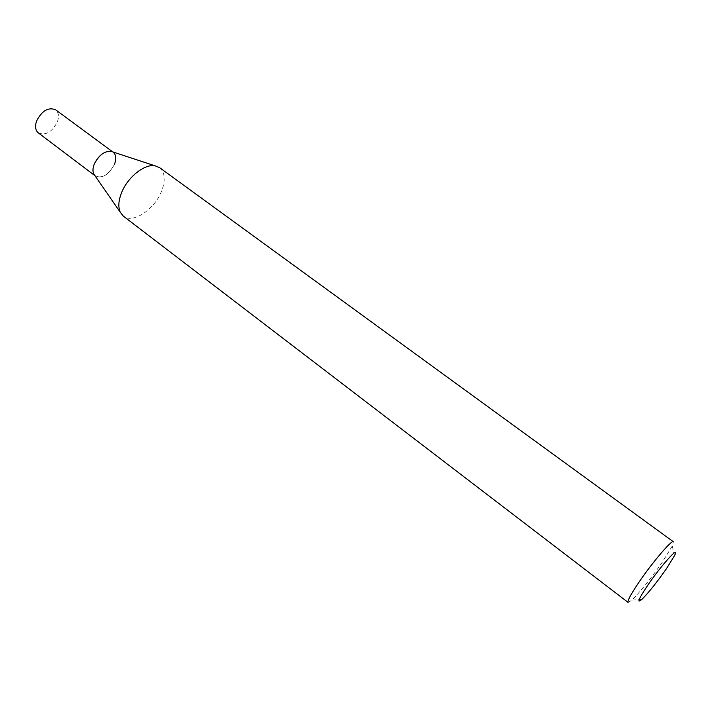 <?xml version="1.0" encoding="UTF-8"?>
<svg xmlns="http://www.w3.org/2000/svg" width="711" height="711" viewBox="0 0 711 711"><rect width="100%" height="100%" fill="white"/><g stroke="black" fill="none" stroke-linecap="round" stroke-linejoin="round"><path stroke-width="0.53" stroke-dasharray="3.56 2.67" d="M628.089 602.404L631.821 600.164C640.3 591.845 650.494 579.154 662.403 562.072L672.286 545.968L673.37 541.755M159.575 167.627C165.139 172.506 165.734 180.523 161.353 191.686C154.171 209.781 132.593 223.983 123.359 216.144M114.48 164.277C108.836 174.746 102.5 178.674 95.461 176.079L94.839 175.528C101.797 179.074 108.348 175.324 114.48 164.277C116.666 158.251 116.009 154.1 112.525 151.834L112.72 151.896M38.35 132.913C45.682 135.81 52.027 132.13 57.395 121.874C59.262 116.435 58.666 112.409 55.618 109.787M674.41 555.833L672.286 545.968M641.882 599.4L631.821 600.164M95.461 176.079L94.954 175.697"/><path stroke-width="1.07" d="M673.37 541.755C672.028 539.338 652.014 562.828 638.611 582.736C630.746 594.458 627.244 601.008 628.089 602.404L123.359 216.144L120.283 212.278C118.017 207.177 118.444 200.653 121.563 192.708C127.598 177.217 144.617 163.663 154.989 165.787L159.575 167.627L673.37 541.755M647.614 585.473C661.586 564.818 680.703 543.853 674.41 555.833L666.429 568.711C656.786 582.469 648.61 592.698 641.882 599.4C636.603 603.799 638.514 599.16 647.614 585.473M110.747 151.247L112.525 151.834C105.512 150.145 99.407 154.278 94.208 164.223C92.732 168.116 92.581 171.369 93.763 173.982L94.839 175.528C92.599 172.951 92.386 169.182 94.208 164.223C98.474 155.549 103.984 151.23 110.747 151.247L154.989 165.787M112.72 151.896L55.618 109.787C48.312 106.934 41.967 110.667 36.59 120.986C34.795 126.38 35.381 130.353 38.35 132.913L94.954 175.697M114.48 164.277C116.524 158.766 116.106 154.767 113.236 152.27M93.763 173.982L120.283 212.278"/></g></svg>
